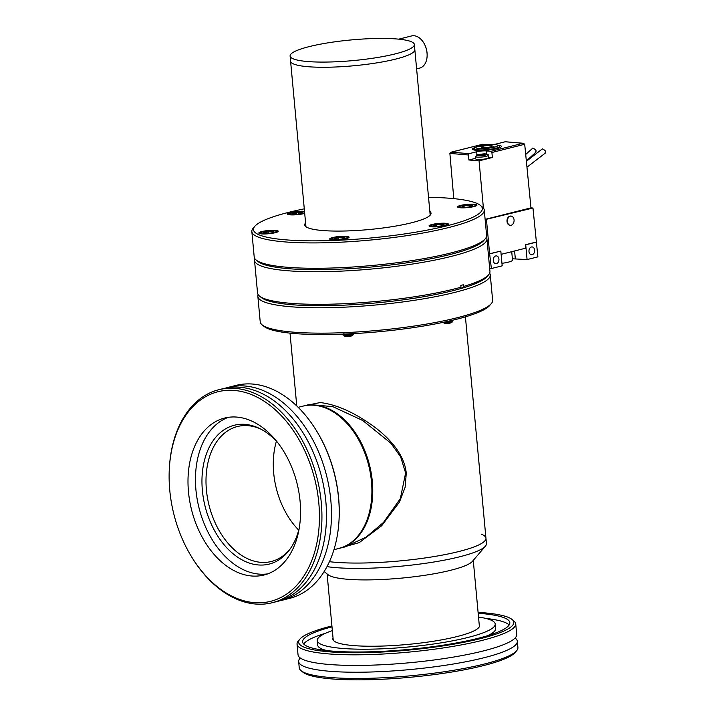 <?xml version="1.0" encoding="UTF-8"?>
<svg xmlns="http://www.w3.org/2000/svg" width="715" height="715" viewBox="0 0 715 715"><rect width="100%" height="100%" fill="white"/><g stroke="black" fill="none" stroke-linecap="round" stroke-linejoin="round"><path stroke-width="1.07" d="M254.826 258.624A116.706 19.403 -5.3 0 0 254.522 260.403L257.543 292.98A116.706 19.403 -5.3 0 0 259.509 296.082A116.706 19.403 -5.3 0 0 338.24 303.955A116.706 19.403 -5.3 0 0 454.231 288.994A116.706 19.403 -5.3 0 0 460.978 287.207L460.818 285.473A116.706 19.403 174.7 0 0 463.293 284.767L463.454 286.492L462.391 288.118A114.945 19.108 -5.3 0 0 487.013 276.669L488.586 274.828A116.706 19.403 -5.3 0 0 489.954 271.414L486.933 238.846A116.706 19.403 -5.3 0 0 486.298 237.157M463.454 286.492A116.706 19.403 -5.3 0 0 488.586 274.828M259.509 296.082L261.395 297.601A114.945 19.108 -5.3 0 0 338.937 305.35A114.945 19.108 -5.3 0 0 453.176 290.621A114.945 19.108 -5.3 0 0 459.915 288.833L460.978 287.207M254.522 260.403A116.706 19.403 -5.3 0 0 325.986 271.637A116.706 19.403 -5.3 0 0 451.21 256.417A116.706 19.403 -5.3 0 0 486.933 238.846M257.221 260.796A114.945 19.108 -5.3 0 0 333.172 269.403A114.945 19.108 -5.3 0 0 449.833 254.585A114.945 19.108 -5.3 0 0 484.341 239.722M460.487 287.957L462.391 288.118M339.142 548.396A73.395 49.317 -104.1 0 0 339.562 548.289L345.139 546.886L366.151 537.099L383.508 522.433L400.355 498.561L405.62 473.008L400.623 456.822L390.792 443.139L362.764 420.518L332.832 406.647L309.381 404.511L303.804 405.914A73.395 49.317 -104.1 0 0 303.383 406.022M304.447 405.754L320.168 402.554C335.746 404.386 352.754 411.733 371.165 424.603C387.941 436.356 404.654 453.828 406.263 473.375L405.119 487.299L399.444 502.082L381.694 525.74L359.225 542.622L336.3 549.111M339.562 548.289A73.395 49.317 -104.1 0 0 372.309 481.374A73.395 49.317 -104.1 0 0 303.804 405.914M273.693 473.053A69.578 46.752 -104.1 0 0 298.736 530.128A69.578 46.752 75.9 0 1 273.693 473.053A69.578 46.752 75.9 0 1 276.41 441.209A69.578 46.752 -104.1 0 0 273.693 473.053M326.996 566.629A88.079 14.649 -5.3 0 0 335.478 567.594A88.079 14.649 -5.3 0 0 425.13 563.349A88.079 14.649 -5.3 0 0 485.422 546.144A88.079 14.649 -5.3 0 0 486.45 543.561L485.95 538.234A88.079 14.649 -5.3 0 1 431.619 556.958A88.079 14.649 -5.3 0 1 334.978 562.258A88.079 14.649 -5.3 0 1 329.427 561.695A88.079 14.649 -5.3 0 0 334.978 562.258A88.079 14.649 -5.3 0 0 431.619 556.958A88.079 14.649 -5.3 0 0 485.95 538.234A88.079 14.649 -5.3 0 0 481.758 534.337M258.169 294.66A116.706 19.403 -5.3 0 0 257.865 296.439L260.215 321.804A116.706 19.403 -5.3 0 0 262.182 324.905L264.067 326.424A114.945 19.108 -5.3 0 0 294.008 333.494A114.945 19.108 -5.3 0 0 411.009 327.953A114.945 19.108 -5.3 0 0 489.686 305.493L491.259 303.652A116.706 19.403 -5.3 0 0 492.626 300.246L490.275 274.873A116.706 19.403 -5.3 0 0 489.641 273.193M262.182 324.905A116.706 19.403 -5.3 0 0 292.587 332.082A116.706 19.403 -5.3 0 0 411.375 326.451A116.706 19.403 -5.3 0 0 491.259 303.652M257.865 296.439A116.706 19.403 -5.3 0 0 290.227 306.708A116.706 19.403 -5.3 0 0 418.275 299.692A116.706 19.403 -5.3 0 0 490.275 274.873M260.564 296.832A114.945 19.108 -5.3 0 0 291.336 304.661A114.945 19.108 -5.3 0 0 410.759 298.772A114.945 19.108 -5.3 0 0 487.684 275.758M324.154 571.553L328.078 574.717A73.547 12.226 -5.3 0 0 347.24 579.239A73.547 12.226 -5.3 0 0 422.1 575.691A73.547 12.226 -5.3 0 0 472.445 561.329L485.422 546.144M298.182 407.327L302.963 406.129A73.395 49.317 75.9 0 1 356.705 436.454L356.973 436.901A72.224 48.522 75.9 0 1 371.496 481.311A72.224 48.522 75.9 0 1 371.782 495.861L371.755 496.38A73.395 49.317 75.9 0 1 338.722 548.503L333.941 549.701M356.705 436.454A73.395 49.317 75.9 0 1 371.46 481.588A73.395 49.317 75.9 0 1 371.755 496.38M290.576 548.342A69.578 46.752 75.9 0 1 271.351 561.49A69.578 46.752 75.9 0 1 206.412 489.945A69.578 46.752 75.9 0 1 237.46 426.515A69.578 46.752 75.9 0 1 260.609 429.009M272.299 602.718L276.848 601.574A109.806 73.779 -104.1 0 0 325.986 503.172A109.806 73.779 -104.1 0 0 223.357 388.585L218.799 389.729A109.806 73.779 75.9 0 1 321.428 504.316A109.806 73.779 75.9 0 1 272.299 602.718A109.806 73.779 75.9 0 1 191.897 557.343L191.495 556.681A108.045 72.59 -104.1 0 0 277.232 599.152A108.045 72.59 -104.1 0 0 318.944 504.504A108.045 72.59 -104.1 0 0 242.823 391.82A108.045 72.59 -104.1 0 0 169.339 468.477A108.045 72.59 -104.1 0 0 169.616 488.577A108.045 72.59 -104.1 0 0 191.495 556.681M169.339 468.477L169.384 467.708A109.806 73.779 75.9 0 1 218.799 389.729M316.495 430.761L316.897 431.422A108.045 72.59 75.9 0 1 338.767 499.526A108.045 72.59 75.9 0 1 339.053 519.626L339.008 520.404A109.806 73.779 -104.1 0 0 338.722 499.973A109.806 73.779 -104.1 0 0 316.495 430.761A109.806 73.779 -104.1 0 0 236.093 385.385L228.335 387.333A109.806 73.779 -104.1 0 0 225.86 388.022M277.769 442.692A71.58 48.093 -104.1 0 0 234.314 425.246A71.58 48.093 -104.1 0 0 202.282 489.391A71.58 48.093 -104.1 0 0 269.18 564.09A71.58 48.093 -104.1 0 0 299.236 528.179M188.367 490.579A80.911 54.367 -104.1 0 0 263.996 575.021A80.911 54.367 -104.1 0 0 300.193 502.502A80.911 54.367 -104.1 0 0 224.573 418.06A80.911 54.367 -104.1 0 0 188.367 490.579M228.353 417.328A80.911 54.367 -104.1 0 0 195.83 488.702A80.911 54.367 -104.1 0 0 267.678 573.886M279.324 600.886A109.806 73.779 -104.1 0 0 281.826 600.323A109.806 73.779 -104.1 0 0 330.956 501.921A109.806 73.779 -104.1 0 0 228.335 387.333M281.826 600.323L289.593 598.375A109.806 73.779 -104.1 0 0 339.008 520.404M515.086 638.048A109.806 18.259 174.7 0 1 517.329 641.275A109.806 18.259 174.7 0 1 449.592 664.619A109.806 18.259 174.7 0 1 329.115 671.224A109.806 18.259 174.7 0 1 298.664 661.554A109.806 18.259 174.7 0 1 300.273 657.979M516.632 650.713L515.059 652.545A108.045 17.964 174.7 0 1 441.101 673.655A108.045 17.964 174.7 0 1 331.125 678.866A108.045 17.964 174.7 0 1 302.972 672.225L301.087 670.706A109.806 18.259 -5.3 0 0 329.695 677.454A109.806 18.259 -5.3 0 0 441.468 672.163A109.806 18.259 -5.3 0 0 516.632 650.713A109.806 18.259 -5.3 0 0 517.91 647.495L517.329 641.275M298.664 661.554L299.236 667.783A109.806 18.259 -5.3 0 0 301.087 670.706M331.921 625.929A108.045 17.964 -5.3 0 0 299.898 639.094A108.045 17.964 -5.3 0 0 328.605 651.767A108.045 17.964 -5.3 0 0 455.419 643.875A108.045 17.964 -5.3 0 0 511.985 619.422A108.045 17.964 -5.3 0 0 483.832 612.782A108.045 17.964 -5.3 0 0 478.085 612.371M511.985 619.422L513.871 620.942A109.806 18.259 174.7 0 1 515.721 623.855A109.806 18.259 174.7 0 1 447.974 647.209A109.806 18.259 174.7 0 1 327.506 653.814A109.806 18.259 174.7 0 1 297.047 644.144A109.806 18.259 174.7 0 1 298.325 640.935L299.898 639.094M478.523 617.054A89.375 14.863 174.7 0 1 495.209 624.016A89.375 14.863 174.7 0 1 440.074 643.017A89.375 14.863 174.7 0 1 342.02 648.398A89.375 14.863 174.7 0 1 317.237 640.524A89.375 14.863 174.7 0 1 332.35 630.612M327.014 650.614A89.375 14.863 174.7 0 1 317.648 645.028L317.237 640.524M479.202 624.401A73.69 12.253 174.7 0 1 479.595 625.464A73.69 12.253 174.7 0 1 434.139 641.132A73.69 12.253 174.7 0 1 353.281 645.565A73.69 12.253 174.7 0 1 332.841 639.076A73.69 12.253 174.7 0 1 333.038 637.968M515.721 623.855L516.704 634.464A109.806 18.259 174.7 0 1 448.957 657.818A109.806 18.259 174.7 0 1 328.489 664.423A109.806 18.259 174.7 0 1 298.03 654.752L297.047 644.144M485.843 618.43A104.05 17.303 174.7 0 1 509.151 624.99M478.174 613.282A104.05 17.303 174.7 0 1 480.963 613.497A104.05 17.303 174.7 0 1 509.822 622.658A104.05 17.303 174.7 0 1 445.642 644.787A104.05 17.303 174.7 0 1 331.474 651.043A104.05 17.303 174.7 0 1 302.615 641.882A104.05 17.303 174.7 0 1 332.001 626.841M495.209 624.016L495.629 628.512A89.375 14.863 174.7 0 1 487.451 635.733M303.714 644.054A104.05 17.303 174.7 0 1 325.405 633.311M305.94 226.709L290.585 61.204A62.393 10.376 -5.3 0 0 340.841 66.736A62.393 10.376 -5.3 0 0 409.936 54.34A62.393 10.376 -5.3 0 0 414.834 49.684L414.351 44.491A62.393 10.376 -5.3 0 0 364.105 38.959A62.393 10.376 -5.3 0 0 295 51.355A62.393 10.376 -5.3 0 0 290.102 56.02A62.393 10.376 -5.3 0 0 340.358 61.553A62.393 10.376 -5.3 0 0 409.454 49.147A62.393 10.376 -5.3 0 0 414.351 44.491M423.772 42.918A15.998 10.752 75.9 0 1 423.834 43.025A15.998 10.752 75.9 0 1 427.114 56.083A15.998 10.752 75.9 0 1 427.114 56.217M398.782 39.155L411.554 35.947A16.588 11.145 75.9 0 1 414.083 35.75A16.588 11.145 75.9 0 1 423.7 42.802A16.588 11.145 75.9 0 1 427.105 56.342A16.588 11.145 75.9 0 1 419.634 68.122L416.613 68.881M290.102 56.02L290.585 61.204A62.393 10.376 -5.3 0 0 328.793 67.21A62.393 10.376 -5.3 0 0 395.735 59.077A62.393 10.376 -5.3 0 0 414.834 49.684L430.189 215.188M330.071 238.497A9.751 1.618 -5.3 0 0 329.695 239.016A9.751 1.618 -5.3 0 0 338.106 239.847A9.751 1.618 -5.3 0 0 348.723 237.729A9.751 1.618 -5.3 0 0 349.099 237.21A9.751 1.618 -5.3 0 0 340.689 236.388A9.751 1.618 -5.3 0 0 330.071 238.497M266.203 230.757A9.751 1.618 -5.3 0 0 258.821 233.027A9.751 1.618 -5.3 0 0 270.842 233.501A9.751 1.618 -5.3 0 0 278.233 231.231A9.751 1.618 -5.3 0 0 266.203 230.757M304.519 211.372A9.751 1.618 -5.3 0 0 304.018 211.318A9.751 1.618 -5.3 0 0 293.329 211.908A9.751 1.618 -5.3 0 0 287.314 213.982A9.751 1.618 -5.3 0 0 290.013 214.84A9.751 1.618 -5.3 0 0 304.706 213.383M469.576 207.377A9.751 1.618 -5.3 0 0 476.959 205.098A9.751 1.618 -5.3 0 0 464.929 204.633A9.751 1.618 -5.3 0 0 457.546 206.903A9.751 1.618 -5.3 0 0 469.576 207.377M431.762 226.807A9.751 1.618 -5.3 0 0 442.451 226.226A9.751 1.618 -5.3 0 0 448.466 224.153A9.751 1.618 -5.3 0 0 445.758 223.295A9.751 1.618 -5.3 0 0 435.069 223.875A9.751 1.618 -5.3 0 0 429.054 225.949A9.751 1.618 -5.3 0 0 431.762 226.807M305.591 222.946A63.42 10.546 -5.3 0 0 304.742 224.921A63.42 10.546 -5.3 0 0 322.331 230.507A63.42 10.546 -5.3 0 0 391.909 226.691A63.42 10.546 -5.3 0 0 431.038 213.204A63.42 10.546 -5.3 0 0 429.84 211.417M304.286 208.843A114.945 19.108 -5.3 0 0 254.781 226.324L253.208 228.165A116.706 19.403 -5.3 0 0 251.841 231.571L254.2 256.944A116.706 19.403 -5.3 0 0 256.167 260.046L258.044 261.565A114.945 19.108 -5.3 0 0 287.993 268.625A114.945 19.108 -5.3 0 0 404.994 263.093A114.945 19.108 -5.3 0 0 483.671 240.633L485.244 238.792A116.706 19.403 -5.3 0 0 486.611 235.378L484.252 210.013A116.706 19.403 -5.3 0 0 482.285 206.912L480.4 205.393A114.945 19.108 -5.3 0 0 450.459 198.323A114.945 19.108 -5.3 0 0 428.526 197.322M256.167 260.046A116.706 19.403 -5.3 0 0 286.563 267.213A116.706 19.403 -5.3 0 0 405.36 261.592A116.706 19.403 -5.3 0 0 485.244 238.792M251.841 231.571A116.706 19.403 -5.3 0 0 284.213 241.849A116.706 19.403 -5.3 0 0 412.26 234.824A116.706 19.403 -5.3 0 0 484.252 210.013M254.781 226.324A114.945 19.108 -5.3 0 0 285.321 239.802A114.945 19.108 -5.3 0 0 420.232 231.41A114.945 19.108 -5.3 0 0 480.4 205.393M292.649 214.929A8.24 1.367 174.7 0 1 288.931 213.892A8.24 1.367 174.7 0 1 294.866 212.239A8.24 1.367 174.7 0 1 304.59 212.149M291.961 214.062L293.293 213.088A5.3 0.885 174.7 0 1 295.644 212.641A5.3 0.885 174.7 0 1 298.378 212.391A5.3 0.885 174.7 0 1 302.132 212.677A5.3 0.885 174.7 0 1 302.257 213.034A5.3 0.885 174.7 0 1 300.8 213.651A5.3 0.885 174.7 0 1 295.715 214.348A5.3 0.885 174.7 0 1 291.961 214.062A5.3 0.885 174.7 0 1 291.863 214A5.3 0.885 174.7 0 1 293.293 213.088L295.894 213.436L298.378 212.391L302.132 212.677L301.918 213.267M304.688 213.186A8.24 1.367 174.7 0 1 301.65 214.089M298.53 214.08L298.378 212.391M293.293 213.088L293.409 214.339M264.157 233.975A8.24 1.367 174.7 0 1 260.439 232.938A8.24 1.367 174.7 0 1 264.72 231.544A8.24 1.367 174.7 0 1 276.625 231.437A8.24 1.367 174.7 0 1 273.157 233.144M263.889 233.251L264.085 232.348A5.3 0.885 174.7 0 1 266.087 231.857A5.3 0.885 174.7 0 1 268.751 231.517A5.3 0.885 174.7 0 1 273.219 231.58A5.3 0.885 174.7 0 1 273.765 232.08A5.3 0.885 174.7 0 1 273.014 232.482A5.3 0.885 174.7 0 1 268.348 233.322A5.3 0.885 174.7 0 1 263.889 233.251A5.3 0.885 174.7 0 1 263.37 233.045A5.3 0.885 174.7 0 1 264.085 232.348L266.481 232.625L268.751 231.517L273.219 231.58L273.014 232.482M268.911 233.269L268.751 231.517M264.085 232.348L264.175 233.305M351.941 333.717L351.905 333.726C346.784 335.326 339.008 334.852 344.639 333.896M344.085 335.389L342.762 334.754L343.602 334.102M345.175 334.039L342.843 334.638M344.666 334.12C339.026 335.076 346.811 335.558 351.923 333.95L352.709 333.673M352.781 333.744L353.496 334.557L352.146 335.648A3.798 0.635 -5.3 0 1 350.967 336.086A3.798 0.635 -5.3 0 1 344.809 336.327L344.013 335.362M353.496 334.557L351.762 335.255C344.979 336.282 342.896 336.238 345.506 335.12C343.2 335.996 345.104 335.889 351.226 334.772L352.629 333.708M352.656 333.699L351.208 334.548C345.077 335.666 343.182 335.773 345.515 334.87M348.384 334.7A4.388 0.733 174.7 0 1 349.421 334.629M335.031 239.963A8.24 1.367 174.7 0 1 331.313 238.926A8.24 1.367 174.7 0 1 333.994 237.854A8.24 1.367 174.7 0 1 342.101 236.862A8.24 1.367 174.7 0 1 347.49 237.425A8.24 1.367 174.7 0 1 344.853 238.944A8.24 1.367 174.7 0 1 344.031 239.123M335.469 239.346L334.423 238.569A5.3 0.885 174.7 0 1 335.934 238.05A5.3 0.885 174.7 0 1 338.383 237.63A5.3 0.885 174.7 0 1 343.379 237.46A5.3 0.885 174.7 0 1 344.639 238.068A5.3 0.885 174.7 0 1 344.424 238.229A5.3 0.885 174.7 0 1 340.465 239.176A5.3 0.885 174.7 0 1 335.469 239.346A5.3 0.885 174.7 0 1 334.236 239.033A5.3 0.885 174.7 0 1 334.423 238.569L336.47 238.792L338.383 237.63L343.379 237.46L344.424 238.229M351.807 335.237A3.798 0.635 -5.3 0 0 349.975 335.12M343.486 238.595L343.379 237.46M338.544 239.355L338.383 237.63M452.452 320.284L446.464 321.652M444.802 322.009L449.994 321.303L453.006 320.15M452.166 320.74L452.81 321.527L451.514 322.581A3.798 0.635 -5.3 0 1 450.933 322.858A3.798 0.635 -5.3 0 1 447.17 323.457A3.798 0.635 -5.3 0 1 444.167 323.269L443.38 322.367M444.194 322.233C443.345 323.055 445.704 322.822 451.29 321.518L452.05 320.838L451.263 321.294C445.686 322.599 443.327 322.831 444.176 322M451.817 320.552L452.64 320.892M434.389 226.896A8.24 1.367 174.7 0 1 430.671 225.86A8.24 1.367 174.7 0 1 432.048 225.162A8.24 1.367 174.7 0 1 440.512 223.84A8.24 1.367 174.7 0 1 446.857 224.358A8.24 1.367 174.7 0 1 445.525 225.52A8.24 1.367 174.7 0 1 443.389 226.065M433.817 226.083L433.531 225.734A5.3 0.885 174.7 0 1 434.452 225.225A5.3 0.885 174.7 0 1 436.543 224.742A5.3 0.885 174.7 0 1 441.798 224.34A5.3 0.885 174.7 0 1 444.042 224.939A5.3 0.885 174.7 0 1 443.997 225.002A5.3 0.885 174.7 0 1 441.03 225.94A5.3 0.885 174.7 0 1 435.775 226.333A5.3 0.885 174.7 0 1 433.603 225.967A5.3 0.885 174.7 0 1 433.531 225.734L435.095 225.94L436.543 224.742L441.798 224.34L443.684 225.225M452.81 321.527L451.943 321.965C445.74 323.207 443.148 323.305 444.167 322.251M451.228 322.188A3.798 0.635 -5.3 0 0 449.637 322.054M441.933 225.761L441.798 224.34M436.686 226.342L436.543 224.742M462.882 207.851A8.24 1.367 174.7 0 1 459.164 206.814A8.24 1.367 174.7 0 1 459.656 206.465A8.24 1.367 174.7 0 1 468.084 204.847A8.24 1.367 174.7 0 1 475.35 205.312A8.24 1.367 174.7 0 1 474.903 206.117A8.24 1.367 174.7 0 1 471.882 207.01M463.106 207.082L462.06 206.885A5.3 0.885 174.7 0 1 462.382 206.403A5.3 0.885 174.7 0 1 464.017 205.893A5.3 0.885 174.7 0 1 469.237 205.294A5.3 0.885 174.7 0 1 472.499 205.697A5.3 0.885 174.7 0 1 472.49 205.956A5.3 0.885 174.7 0 1 470.542 206.689A5.3 0.885 174.7 0 1 465.322 207.287A5.3 0.885 174.7 0 1 462.096 206.921A5.3 0.885 174.7 0 1 462.06 206.885L463.106 207.082L464.017 205.893L469.237 205.294L472.499 205.697L472.275 206.126M469.389 206.912L469.237 205.294M464.151 207.287L464.017 205.893M510.93 216.091A4.621 3.334 94.8 0 0 510.733 216.064A4.621 3.334 94.8 0 0 507.024 221.507A4.621 3.334 94.8 0 0 509.956 225.279A4.621 3.334 94.8 0 0 510.152 225.288M507.418 221.543A4.621 3.334 -85.2 0 1 511.127 216.1A4.621 3.334 -85.2 0 1 514.058 219.871A4.621 3.334 -85.2 0 1 510.349 225.314A4.621 3.334 -85.2 0 1 507.418 221.543M534.623 250.134A3.933 2.833 -85.2 0 1 531.477 254.755A3.933 2.833 -85.2 0 1 528.984 251.546A3.933 2.833 -85.2 0 1 532.139 246.925A3.933 2.833 -85.2 0 1 534.623 250.134M511.725 251.68L512.503 260.072A13.871 2.306 174.7 0 1 508.258 262.164A13.871 2.306 174.7 0 1 501.957 263.308M498.927 259.098A3.933 2.833 -85.2 0 1 495.772 263.719A3.933 2.833 -85.2 0 1 493.279 260.519A3.933 2.833 -85.2 0 1 496.433 255.89A3.933 2.833 -85.2 0 1 498.927 259.098M485.145 219.594L532.961 208.029L530.977 207.859L524.694 144.269L491.893 152.501L492.385 157.506L479.059 160.848L483.412 208.038M536.518 242.108L525.713 244.816L527.08 259.572L537.886 256.864L532.961 208.029M489.668 268.393L491.384 268.536L502.189 265.828L500.822 251.072L489.623 253.754L486.459 219.702M536.116 242.072L525.319 244.789L525.632 248.194L501.126 254.343M491.384 268.536L489.623 253.754M527.08 259.572L512.387 258.785M500.822 251.072L490.016 253.789M544.812 153.082C546.457 151.893 545.652 150.49 542.39 148.881L526.374 161.304M535.24 152.277C536.894 151.088 536.089 149.685 532.818 148.077L525.695 154.458M486.415 158.667A6.355 1.055 174.7 0 1 479.595 159.499A6.355 1.055 174.7 0 1 475.698 158.891L475.484 156.558A6.355 1.055 174.7 0 0 479.381 157.175A6.355 1.055 174.7 0 0 486.2 156.344A6.355 1.055 174.7 0 0 488.148 155.387L488.363 157.711A6.355 1.055 174.7 0 1 486.415 158.667M497.604 145.172A14.452 2.404 174.7 0 1 501.197 146.852A14.452 2.404 174.7 0 1 496.943 148.604A14.452 2.404 174.7 0 1 482.58 150.454A14.452 2.404 174.7 0 1 472.829 149.48A14.452 2.404 174.7 0 1 476.056 147.174M497.274 145.038L499.007 145.78A12.718 2.118 174.7 0 1 499.615 146.343A12.718 2.118 174.7 0 1 495.727 148.255A12.718 2.118 174.7 0 1 482.08 149.918A12.718 2.118 174.7 0 1 474.295 148.693A12.718 2.118 174.7 0 1 474.787 148.023L476.36 146.977A10.984 1.823 174.7 0 1 479.291 145.896A10.984 1.823 174.7 0 1 497.274 145.038A10.984 1.823 174.7 0 1 494.44 147.174A10.984 1.823 174.7 0 1 481.213 148.613A10.984 1.823 174.7 0 1 476.36 146.977M483.081 146.218A5.488 0.912 174.7 0 1 488.971 145.503A5.488 0.912 174.7 0 1 492.331 146.03A5.488 0.912 174.7 0 1 490.651 146.852A5.488 0.912 174.7 0 1 484.761 147.567A5.488 0.912 174.7 0 1 481.401 147.04A5.488 0.912 174.7 0 1 483.081 146.218M485.119 219.371L530.977 207.859M487.138 144.68L482.643 144.296L451.406 152.143L449.878 153.412L468.477 154.985A1.153 0.831 -85.2 0 1 469.201 153.645L476.682 151.768A6.936 1.153 174.7 0 1 486.45 150.919L490.991 151.303A1.153 0.778 75.9 0 1 491.893 152.501M492.385 157.506L488.309 157.157M524.694 144.26L523.353 143.277L505.362 141.758A1.153 0.831 94.8 0 0 505.165 141.776L496.952 143.831A6.936 1.153 174.7 0 1 493.287 144.475M449.878 153.412L453.784 198.636M468.477 154.985L468.906 159.99L479.059 160.848M475.645 158.301L468.906 159.99M469.201 153.645L451.04 152.206L482.464 144.314A1.153 0.778 -104.1 0 0 482.303 144.385M484.931 154.833L478.424 155.396L480.087 154.976L478.487 154.842L483.403 154.145L485.002 154.279L483.34 154.699L484.931 154.833M483.385 155.218L483.34 154.699M483.456 154.663L483.403 154.145M481.794 155.119L481.74 154.565M480.248 155.477L480.149 154.431M480.131 155.504L480.087 154.976M495.191 146.915L491.509 147.353L495.191 146.915M480.131 146.289L478.532 146.155L482.214 145.717L480.131 146.289M515.3 258.58L514.594 250.965M485.297 155.137C482.133 156.362 472.409 155.539 478.121 154.538L485.449 153.904C487.371 154.145 487.326 154.556 485.297 155.137M486.736 154.047L486.45 150.919M505.165 141.776L522.96 143.277L490.991 151.303M476.968 154.842L476.682 151.768M493.645 147.308L493.6 146.781M480.489 146.2L480.444 145.672M296.77 405.95L290.013 333.119M485.95 538.234L465.42 316.843M333.235 640.139L327.095 573.931M479.408 626.581L473.267 560.363M288.931 213.892L288.333 214.589M260.439 232.938L259.84 233.635M276.625 231.437L277.34 232.018M331.313 238.926L330.714 239.623M352.352 334.039L353.433 333.306M342.843 334.388L343.924 333.655M353.326 333.914L352.281 333.458M347.49 237.425L348.214 237.997M430.671 225.86L430.072 226.557M451.701 321.053L452.783 320.32M446.857 224.358L447.572 224.939M459.164 206.814L458.565 207.511M475.35 205.312L476.065 205.884M488.148 155.387C488.729 154.503 487.389 153.984 484.126 153.832L477.951 154.547L475.484 156.558M545.661 152.822L526.955 167.203M536.098 152.018L526.338 160.982M474.295 148.693L474.42 150.07M499.615 146.343L499.74 147.719"/></g></svg>
